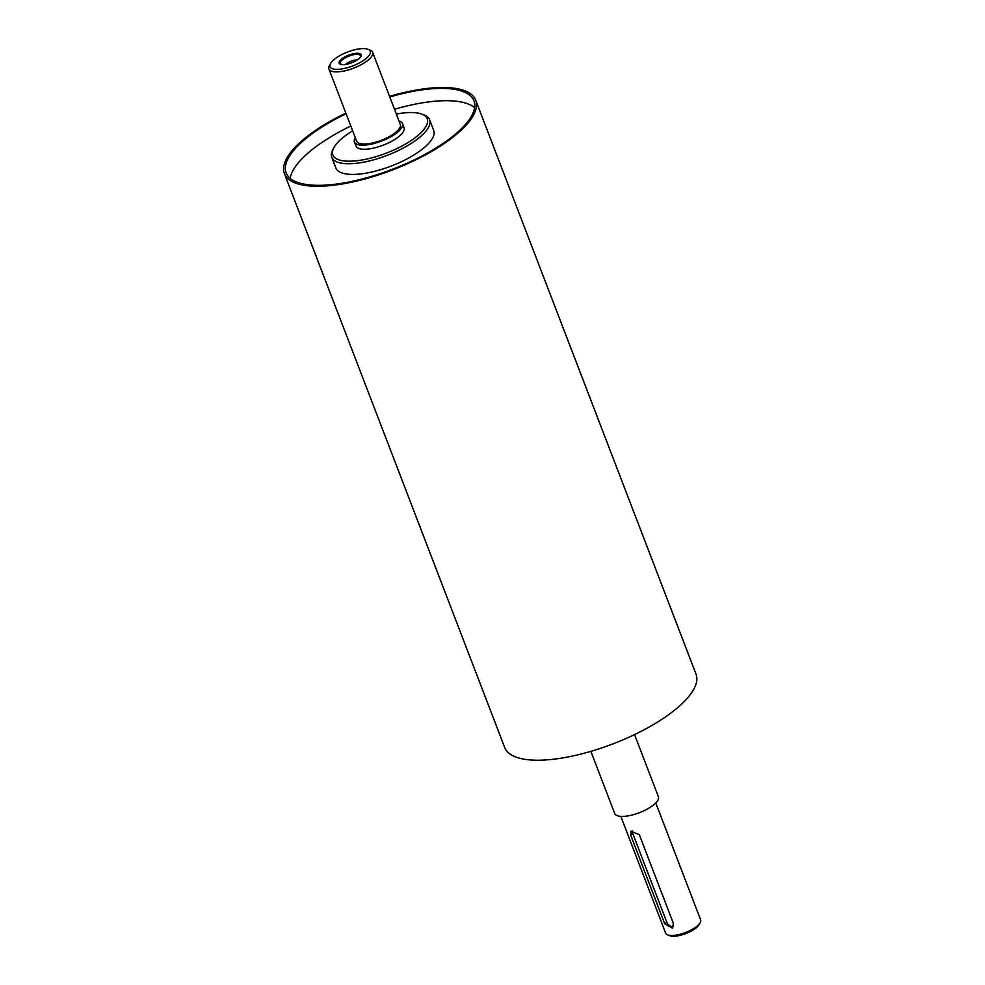 <?xml version="1.0" encoding="UTF-8"?>
<svg xmlns="http://www.w3.org/2000/svg" width="985" height="985" viewBox="0 0 985 985"><rect width="100%" height="100%" fill="white"/><g stroke="black" fill="none" stroke-linecap="round" stroke-linejoin="round"><path stroke-width="1.48" d="M398.974 120.933A25.733 8.877 159 0 1 402.483 123.544A25.733 8.877 159 0 1 398.26 131.633A25.733 8.877 159 0 1 372.662 143.847A25.733 8.877 159 0 1 354.44 141.988A25.733 8.877 159 0 1 355.302 137.703M330.467 63.594L329.396 65.638A23.394 8.077 -21 0 0 328.928 68.999L356.619 141.15A23.394 8.077 -21 0 0 373.192 142.837A23.394 8.077 -21 0 0 396.462 131.731A23.394 8.077 -21 0 0 400.304 124.381L372.601 52.23A23.394 8.077 -21 0 0 370.015 50.05L367.848 49.25A21.522 7.424 159 0 1 366.691 58.016A21.522 7.424 159 0 1 341.684 68.95A21.522 7.424 159 0 1 330.467 63.594A21.522 7.424 159 0 1 347.471 52.045A21.522 7.424 159 0 1 367.848 49.25M402.483 123.544L404.059 127.644A25.733 8.877 159 0 1 399.836 135.733A25.733 8.877 159 0 1 374.238 147.947A25.733 8.877 159 0 1 356.016 146.088L354.44 141.988M343.014 64.678A10.761 3.718 159 0 1 340.81 64.025A10.761 3.718 159 0 1 344.208 58.423A10.761 3.718 159 0 1 356.188 54.347A10.761 3.718 159 0 1 360.448 56.477A10.761 3.718 159 0 1 359.242 58.447M356.57 53.288A11.832 4.088 159 0 1 359.587 58.127A11.832 4.088 159 0 1 342.546 64.665A11.832 4.088 159 0 1 341.487 59.112A11.832 4.088 159 0 1 356.57 53.288M345.513 64.456A7.954 2.746 159 0 1 356.299 59.962A7.954 2.746 159 0 1 357.235 59.95M673.395 926.663A5.614 3.866 48.5 0 1 666.746 922.046L632.752 833.495A5.614 3.866 48.5 0 1 632.468 830.54M630.732 835.28L630.966 831.143L639.363 834.788L673.358 923.339L672.398 928.116L664.727 923.832L630.732 835.28L632.752 833.495M396.339 114.063A50.53 17.434 159 0 1 421.617 114.051A50.53 17.434 159 0 1 418.908 134.625A50.53 17.434 159 0 1 360.214 160.284A50.53 17.434 159 0 1 333.866 147.725A50.53 17.434 159 0 1 352.655 130.82M333.866 147.725L332.795 149.769A52.402 18.075 -21 0 0 331.748 157.292A52.402 18.075 -21 0 0 368.858 161.072A52.402 18.075 -21 0 0 420.977 136.189A52.402 18.075 -21 0 0 429.595 119.727A52.402 18.075 -21 0 0 423.784 114.839L421.617 114.051M429.595 119.727L433.683 130.389A52.402 18.075 159 0 1 425.064 146.851A52.402 18.075 159 0 1 372.946 171.735A52.402 18.075 159 0 1 335.836 167.942L331.748 157.292M655.776 802.96L700.618 919.793A18.715 6.452 159 0 1 700.249 922.477A18.715 6.452 159 0 1 697.552 925.678A18.715 6.452 159 0 1 667.756 934.95A18.715 6.452 159 0 1 665.675 933.214L620.833 816.38M667.756 934.95L669.923 935.75A16.843 5.811 -21 0 0 696.74 927.39A16.843 5.811 -21 0 0 699.165 924.521L700.249 922.477M328.928 68.999A23.394 8.077 -21 0 0 345.489 70.686A23.394 8.077 -21 0 0 368.759 59.58A23.394 8.077 -21 0 0 372.601 52.23M389.543 96.358A102.465 35.349 159 0 1 475.693 100.15L696.026 674.134A102.465 35.349 159 0 1 679.194 706.307A102.465 35.349 159 0 1 577.284 754.966A102.465 35.349 159 0 1 504.714 747.566L284.382 173.594A102.465 35.349 159 0 1 345.858 113.115M634.549 734.601L658.411 796.766A23.394 8.077 159 0 1 654.557 804.105A23.394 8.077 159 0 1 631.299 815.223A23.394 8.077 159 0 1 614.726 813.524L590.865 751.37M290.193 178.408A100.593 34.709 159 0 1 350.82 126.043M394.505 109.273A100.593 34.709 159 0 1 474.61 107.624M389.777 96.973A100.593 34.709 159 0 1 473.957 100.815A100.593 34.709 159 0 1 457.422 132.409A100.593 34.709 159 0 1 357.37 180.181A100.593 34.709 159 0 1 286.13 172.917A100.593 34.709 159 0 1 346.104 113.743M475.693 100.15A102.465 35.349 159 0 1 458.862 132.322A102.465 35.349 159 0 1 356.952 180.994A102.465 35.349 159 0 1 284.382 173.594M666.746 922.046L664.727 923.832"/></g></svg>
